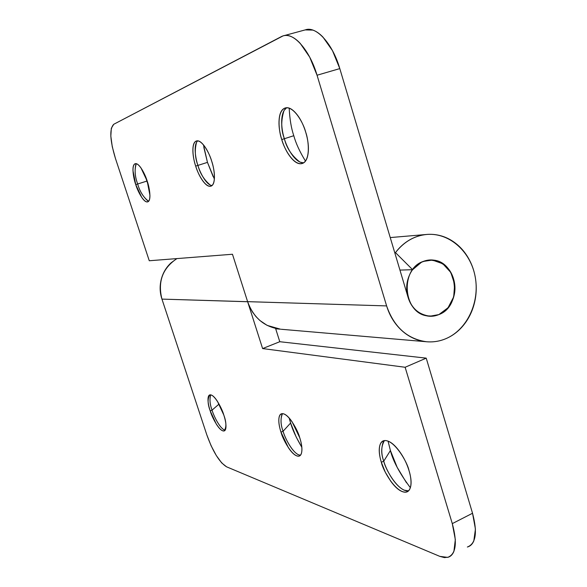 <?xml version="1.0" encoding="UTF-8"?>
<svg xmlns="http://www.w3.org/2000/svg" width="587" height="587" viewBox="0 0 587 587"><rect width="100%" height="100%" fill="white"/><g stroke="black" fill="none" stroke-linecap="round" stroke-linejoin="round"><path stroke-width="0.88" d="M136.272 163.707C134.379 169.716 134.849 176.482 137.681 183.995L135.744 184.604C133.704 179.138 131.048 165.468 135.179 163.729C139.471 162.694 145.547 175.293 147.19 181.075L140.983 167.933C138.613 164.573 136.654 163.179 135.091 163.758C133.55 164.353 132.845 166.686 132.985 170.758L135.744 184.604L141.746 197.401C144.05 200.776 146.009 202.273 147.616 201.891C149.223 201.495 149.993 199.272 149.927 195.229L147.19 181.075C149.281 186.725 151.791 200.284 147.711 201.862C143.338 202.801 137.358 190.232 135.744 184.604L137.681 183.995C135.091 177.135 134.482 170.56 135.868 164.257L136.294 163.685M145.407 176.276L146.867 181.09L137.681 183.995L146.867 181.09L145.4 176.261M197.665 140.843C193.116 145.055 195.742 159.275 197.914 165.409L195.684 166.106C193.284 159.657 190.606 143.338 196.418 140.975C202.39 139.457 209.845 154.278 211.687 161.168C209.647 154.785 207.116 149.619 204.085 145.671C201.062 141.761 198.457 140.205 196.285 141.019C194.121 141.849 192.991 144.718 192.888 149.619C192.793 154.506 193.725 160.002 195.684 166.106C197.636 172.204 200.072 177.215 202.985 181.134C205.905 185.059 208.488 186.754 210.726 186.218C212.971 185.668 214.204 182.961 214.416 178.096C214.622 173.187 213.712 167.544 211.687 161.168C214.167 167.867 216.61 184.054 210.88 186.182C204.79 187.554 197.489 172.769 195.684 166.106L197.914 165.409C194.979 157.661 194.539 149.898 196.601 142.127L197.694 140.821M203.454 144.886L207.468 162.372L197.914 165.409L207.468 162.372L203.836 147.41M286.603 107.759C279.133 112.953 281.694 131.15 284.372 138.723L281.745 139.545C278.832 131.693 276.374 111.464 285.121 108.015C294.021 105.623 303.633 123.637 305.702 132.148C303.281 124.283 300.023 117.98 295.921 113.262C291.827 108.595 288.151 106.871 284.886 108.096C281.65 109.336 279.735 113.034 279.155 119.176C278.583 125.302 279.449 132.09 281.745 139.545C284.049 146.992 287.146 153.06 291.042 157.742C294.945 162.438 298.57 164.382 301.923 163.582C305.277 162.76 307.353 159.297 308.131 153.2C308.901 147.036 308.087 140.022 305.702 132.148C308.733 140.388 310.787 160.449 302.202 163.509C293.111 165.666 283.785 147.719 281.745 139.545L284.372 138.723C280.997 129.852 280.887 120.438 284.042 110.488L286.661 107.722M289.2 108.184C289.721 119.088 291.255 128.267 293.786 135.714L284.372 138.723L293.786 135.714C295.885 143.36 299.774 151.806 305.46 161.051M280.52 329.204L267.136 325.381L259.902 320.509L255.961 316.584L252.535 312.057L249.754 307.096L247.611 301.652L386.62 305.908C388.697 312.776 391.822 318.902 395.998 324.273C400.187 329.637 405.074 333.842 410.673 336.887C416.271 339.917 422.134 341.575 428.253 341.869C434.373 342.148 440.287 341.069 445.988 338.633C452.68 335.757 458.469 331.347 463.37 325.389C468.265 319.438 471.794 312.548 473.973 304.741C476.138 296.927 476.747 288.958 475.8 280.828C474.839 272.698 472.418 265.207 468.521 258.346C464.611 251.485 459.599 245.953 453.487 241.734C447.36 237.53 440.72 235.108 433.573 234.462C426.419 233.831 419.492 235.101 412.778 238.256C406.065 241.44 400.297 246.224 395.477 252.615C404.025 241.661 414.554 235.6 427.05 234.426C449.671 232.621 470.855 251.86 475.257 277.152C479.85 302.4 467.091 329.667 445.988 338.633C439.67 341.311 433.133 342.346 426.367 341.729C407.239 338.978 393.987 327.04 386.62 305.908L317.046 75.231L386.62 305.908L247.611 301.659L232.467 254.252L149.267 260.753L115.404 158.329L112.264 146.684L110.826 136.147L111.325 128.26L113.746 124.283L281.452 36.563C284.079 35.183 287.021 35.073 290.279 36.225C293.537 37.385 296.853 39.777 300.236 43.387L309.694 57.122L317.046 75.231L339.8 68.598L408.082 297.345C410.306 304.741 414.444 310.119 420.475 313.48C426.507 316.804 432.648 317.171 438.893 314.581L448.064 307.72L453.692 296.875L454.661 284.269L450.794 272.434L442.84 263.768L432.384 260.063L426.866 260.379L421.554 262.169L412.617 269.704L395.477 252.615L394.743 252.659L395.477 252.615L412.617 269.704C416.609 264.099 422.324 260.87 429.779 260.034C443.42 261.369 451.608 268.758 454.345 282.186C457.295 295.767 448.629 311.337 438.893 314.581L430.044 316.195C419.037 314.771 411.714 308.483 408.082 297.345L339.8 68.598L332.499 50.673L322.967 37.106C319.541 33.554 316.166 31.214 312.827 30.091L305.181 29.908M213.154 176.643L207.468 162.372L214.365 179.028M148.577 185.94L146.867 181.09L148.577 185.925M176.936 258.588C162.584 268.2 157.587 281.701 161.946 299.106L247.626 301.696C253.569 317.802 264.333 326.959 279.904 329.153M412.536 269.704L399.945 270.086L412.536 269.704M247.611 301.659L232.467 254.252L149.267 260.753L115.404 158.329C109.908 140.168 109.358 128.817 113.746 124.283L283.029 35.902C293.485 31.874 309.694 50.056 317.046 75.231L339.8 68.598C332.602 43.643 316.195 25.733 305.379 29.849M303.633 162.863L299.935 162.1C291.783 155.76 286.595 147.968 284.372 138.723C286.427 146.523 294.557 162.907 303.567 162.87M212.024 185.573L210.373 185.14C204.188 180.004 200.035 173.422 197.914 165.409C199.719 171.683 205.846 184.751 211.98 185.573M148.65 201.268L147.961 201.04C143.096 196.74 139.669 191.061 137.681 183.995C139.867 191.729 143.514 197.481 148.614 201.26M210.733 394.868C209.427 399.277 209.867 404.377 212.046 410.159L219.046 404.054L212.046 410.159C209.963 404.619 209.471 399.6 210.579 395.102M225.173 430.183L224.249 429.904C219.054 427.277 213.514 415.185 212.046 410.159L210.219 410.915C207.519 403.753 207.416 398.412 209.904 394.89C214.571 393.965 222.334 409.271 223.786 414.987L217.528 401.508C215.018 397.597 212.839 395.403 210.982 394.919C209.141 394.457 208.158 395.785 208.018 398.918C207.886 402.044 208.62 406.043 210.219 410.915L216.273 424.034C218.716 427.916 220.881 430.183 222.774 430.836C224.674 431.482 225.731 430.271 225.951 427.197C226.156 424.1 225.437 420.035 223.786 414.987C226.479 422.236 226.567 427.549 224.065 430.931C219.289 431.738 211.643 416.462 210.219 410.915L212.046 410.159C213.499 415.427 220.015 429.068 225.122 430.176M289.156 418.01L290.609 423.029L283.073 431.254C280.813 425.23 280.439 419.602 281.951 414.363L282.479 413.659M282.464 413.674C280.351 418.722 280.557 424.577 283.073 431.254L280.997 432.164C279.045 426.529 277.005 415.325 281.716 413.762C288.261 412.426 298.24 431.019 299.766 437.799L292.106 421.826C288.907 417.144 286.016 414.473 283.455 413.806C280.902 413.167 279.397 414.642 278.935 418.238C278.48 421.826 279.17 426.47 280.997 432.164L288.356 447.632C291.445 452.261 294.292 455.028 296.912 455.93C299.539 456.825 301.146 455.519 301.733 452.012C302.305 448.468 301.652 443.728 299.766 437.799C301.769 443.596 303.64 454.676 298.981 456.092C292.275 457.244 282.486 438.702 280.997 432.164L283.073 431.254C284.622 437.579 293.427 454.859 300.412 455.226M388.066 441.145L390.414 450.537L383.759 461.162C381.337 454.617 381.139 448.277 383.179 442.136L384.47 440.558M384.404 440.617C381.044 446.553 380.831 453.399 383.759 461.162L381.352 462.292C379.121 455.615 377.236 442.759 383.971 440.698C393.767 438.672 407.51 462.27 409.014 470.598C406.806 463.385 403.526 456.847 399.189 450.992C394.868 445.181 390.81 441.784 387.016 440.808C383.26 439.854 380.846 441.483 379.774 445.702C378.703 449.906 379.231 455.439 381.352 462.292L385.27 472.146L390.693 481.135C394.816 486.865 398.8 490.394 402.653 491.723C406.512 493.036 409.088 491.657 410.379 487.584C411.656 483.461 411.201 477.796 409.014 470.598C411.311 477.495 412.932 490.189 406.285 492.031C396.181 493.762 382.819 470.238 381.352 462.292L383.759 461.162C385.255 469.028 398.199 492.053 408.442 490.893M427.065 341.795L281.254 329.27M276.169 328.595L275.611 328.544L276.169 328.595M176.863 258.596L171.074 262.844C166.194 267.32 162.915 272.867 161.234 279.478C159.576 286.096 159.811 292.642 161.946 299.106L206.815 434.842C212.89 451.711 219.472 462.365 226.56 466.812L221.725 462.952L216.302 455.534L211.085 445.687L206.815 434.842L161.946 299.106L247.641 301.74L262.609 348.568L405.133 367.264L452.291 523.619L455.329 539.556L453.912 551.34C452.687 554.37 450.853 556.315 448.395 557.166L444.41 557.606L439.81 556.366L226.56 466.812L439.81 556.366L447.69 557.379C455.967 554.253 457.5 543.004 452.291 523.619L405.133 367.264L426.228 358.143L279.786 341.715L275.582 328.463L279.786 341.715L262.609 348.568L247.626 301.696M468.081 546.805C470.613 545.903 472.528 543.929 473.819 540.884L475.433 529.1L472.535 513.251L426.228 358.143L472.535 513.251L452.291 523.619L472.535 513.251C477.62 532.497 475.896 543.753 467.355 547.025M301.806 447.265L296.171 436.992L290.609 423.029C292.487 429.662 296.222 437.741 301.806 447.265M406.527 482.83L397.186 467.377L390.414 450.537C392.923 460.839 399.564 473.217 410.35 487.694M279.786 341.715L426.228 358.143L405.133 367.264L262.609 348.568L279.786 341.715M408.574 490.871L404.032 490.123C393.789 485.097 385.578 468.155 383.759 461.162L390.414 450.537M300.493 455.226L298.416 454.749C291.335 451.22 284.702 437.11 283.073 431.254L290.609 423.029M438.893 314.581L433.037 316.092L427.028 315.857C402.961 312.871 399.835 268.993 423.205 261.442L432.37 260.063C457.647 260.679 462.982 306.018 438.893 314.581C432.648 317.171 426.507 316.804 420.475 313.48C414.444 310.119 410.306 304.741 408.082 297.345C405.881 289.934 406.263 282.707 409.227 275.67C412.213 268.655 416.873 263.908 423.205 261.442C429.53 259.014 435.657 259.52 441.571 262.969C447.47 266.432 451.484 271.788 453.604 279.052C455.717 286.309 455.351 293.397 452.504 300.309C449.649 307.221 445.115 311.983 438.893 314.581M425.575 234.551L390.238 237.574M305.233 29.893L284.108 35.624M279.449 329.109L275.685 328.786M406.285 492.031L408.479 490.959M298.981 456.092L300.17 455.563M224.065 430.931L224.777 430.631"/></g></svg>
